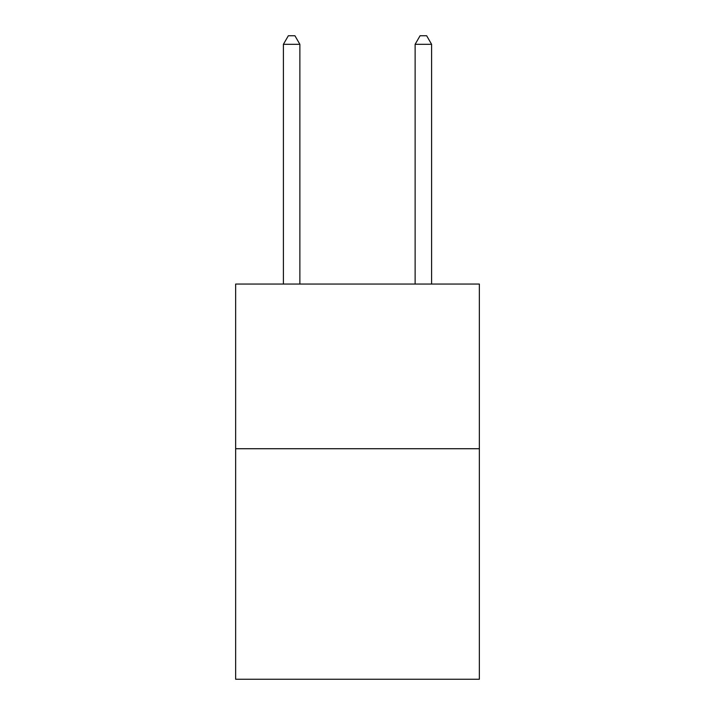 <?xml version="1.0" encoding="UTF-8"?>
<svg xmlns="http://www.w3.org/2000/svg" width="715" height="715" viewBox="0 0 715 715"><rect width="100%" height="100%" fill="white"/><g stroke="black" fill="none" stroke-linecap="round" stroke-linejoin="round"><path stroke-width="1.07" d="M479.354 448.725L479.354 679.25L235.646 679.25L235.646 284.061L479.354 284.061L479.354 448.725L235.646 448.725M299.871 284.061L299.871 44.312L283.399 44.312L283.399 284.061M283.399 44.312L288.342 35.75L294.929 35.75L299.871 44.312M431.601 284.061L431.601 44.312L415.129 44.312L415.129 284.061M415.129 44.312L420.071 35.75L426.658 35.75L431.601 44.312"/></g></svg>
